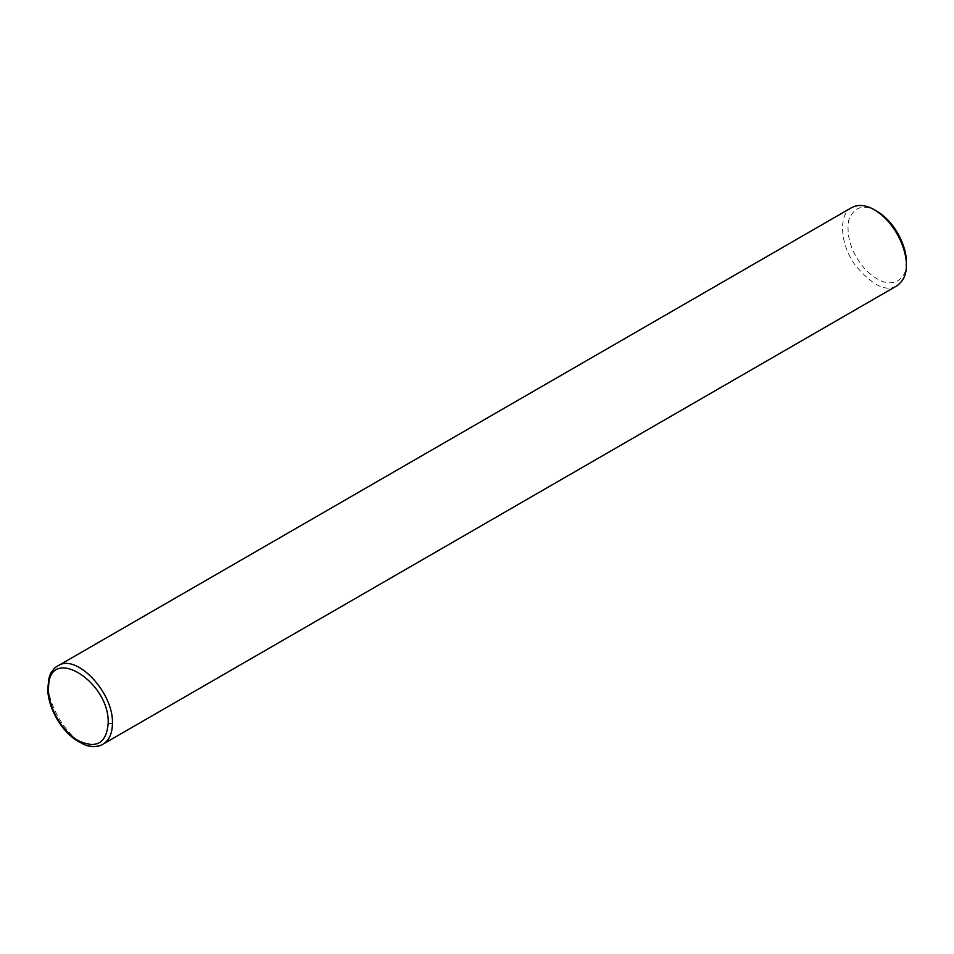 <?xml version="1.0" encoding="UTF-8"?>
<svg xmlns="http://www.w3.org/2000/svg" width="954" height="954" viewBox="0 0 954 954"><rect width="100%" height="100%" fill="white"/><g stroke="black" fill="none" stroke-linecap="round" stroke-linejoin="round"><path stroke-width="0.72" stroke-dasharray="4.77 3.58" d="M57.884 665.88C27.344 680.285 75.306 763.379 103.068 744.132M851.767 207.543C838.065 214.006 840.021 244.427 855.046 264.914C872.039 285.365 886.016 292.329 896.939 285.795M877.012 211.311C863.239 203.751 853.758 206.851 848.583 220.601C846.21 237.152 851.6 253.215 864.777 268.789C890.929 296.11 908.315 277.852 906.3 262.04"/><path stroke-width="1.43" d="M57.955 665.844C54.116 667.585 51.075 671.807 48.821 678.497L47.7 689.981C48.213 698.888 50.944 707.916 55.869 717.062C61.068 726.471 67.484 733.972 75.139 739.565C89.282 748.067 88.412 745.384 92.276 746.457C97.356 746.517 100.957 745.742 103.092 744.12L103.092 744.12C109.185 740.364 112.298 733.471 112.417 723.454C113.896 692.771 76.284 652.989 57.955 665.844L851.767 207.543C858.517 204.168 866.041 204.919 874.353 209.773L877.012 211.311C897.702 223.82 907.004 250.043 906.3 262.04L906.3 265.117C907.063 252.023 896.915 223.415 874.353 209.773M108.16 723.454C110.056 681.645 49.286 644.129 48.594 686.689C46.973 704.923 61.628 731.539 78.311 740.65C96.449 749.081 106.395 743.357 108.16 723.454L112.417 723.454M103.068 744.132L896.939 285.795C903.545 280.905 906.67 274.013 906.3 265.117"/></g></svg>
